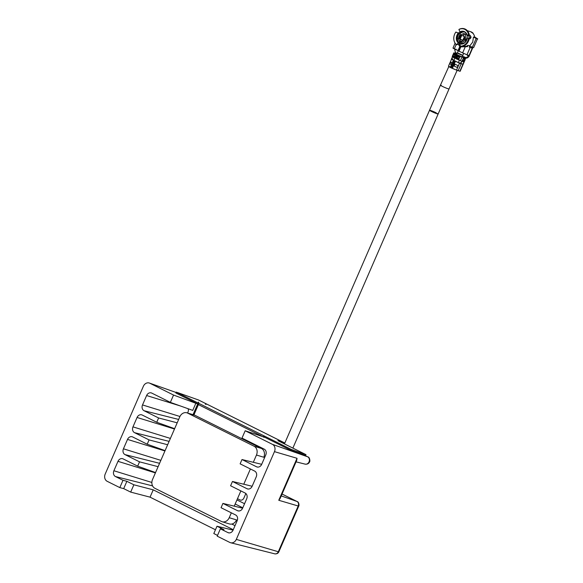 <?xml version="1.0" encoding="UTF-8"?>
<svg xmlns="http://www.w3.org/2000/svg" width="583" height="583" viewBox="0 0 583 583"><rect width="100%" height="100%" fill="white"/><g stroke="black" fill="none" stroke-linecap="round" stroke-linejoin="round"><path stroke-width="0.87" d="M193.913 414.928L198.395 404.609A1.202 0.663 -63.5 0 1 198.409 404.58A1.202 0.663 -63.5 0 1 199.532 403.713L176.27 392.119L175.877 392.993L198.563 404.303L197.695 403.961L193.039 414.666M198.256 404.165L193.614 414.834M259.639 447.555L259.887 446.993M264.084 437.337L264.704 437.286L263.472 436.674M152.571 485.894L115.463 476.537A4.504 3.738 106.8 0 1 113.896 470.743L151.864 482.462M155.406 472.893L117.985 461.342L113.896 470.743M117.985 461.342A4.504 3.738 106.8 0 1 122.78 458.748A4.504 3.738 106.8 0 1 123.137 458.901L137.668 466.145L155.552 472.558M232.464 481.478L252.148 486.258A4.504 3.738 106.8 0 1 247.622 488.955A4.504 3.738 106.8 0 1 246.995 488.722L232.464 481.478L230.591 485.777L245.122 493.021A4.504 3.738 106.8 0 1 246.696 498.815L242.608 508.216A4.504 3.738 106.8 0 1 238.083 510.89A4.504 3.738 106.8 0 1 237.456 510.657L222.925 503.413L221.059 507.713L235.59 514.957A4.504 3.738 106.8 0 1 237.157 520.75L233.069 530.151A4.504 3.738 106.8 0 1 228.543 532.826A4.504 3.738 106.8 0 1 227.917 532.592L229.206 532.92M222.925 503.413L242.615 508.194M137.668 466.145L139.534 461.845L158.11 466.684M197.695 403.961L173.552 395.055L170.367 402.372L151.748 393.088A4.504 3.738 106.8 0 0 151.398 392.942A4.504 3.738 106.8 0 0 146.603 395.536L142.514 404.937L179.943 416.488M195.924 403.079L192.747 410.396L170.367 402.372M174.485 429.022L137.063 417.472A4.504 3.738 106.8 0 1 141.858 414.877A4.504 3.738 106.8 0 1 142.208 415.03L156.74 422.274L158.612 417.975L144.081 410.731A4.504 3.738 106.8 0 1 142.514 404.937M158.612 417.975L177.188 422.813M156.74 422.274L174.63 428.687M137.063 417.472L132.975 426.873L170.396 438.423M164.945 450.958L127.524 439.407A4.504 3.738 106.8 0 1 132.319 436.813A4.504 3.738 106.8 0 1 132.676 436.966L147.208 444.21L149.073 439.91L134.542 432.666A4.504 3.738 106.8 0 1 132.975 426.873M149.073 439.91L167.649 444.749M147.208 444.21L165.091 450.623M127.524 439.407L123.436 448.808L160.857 460.359M139.534 461.845L125.002 454.602A4.504 3.738 106.8 0 1 123.436 448.808M244.561 503.719L236.946 499.923M235.175 503.996L242.79 507.793M252.14 486.273L256.228 476.872A4.504 3.738 106.8 0 0 254.662 471.086L240.13 463.842L242.003 459.542L261.687 464.323A4.504 3.738 106.8 0 1 257.161 467.019A4.504 3.738 106.8 0 1 256.535 466.786L242.003 459.542M264.186 437.104L245.181 430.764L242.003 438.081L264.201 449.143A4.504 3.738 106.8 0 1 265.768 454.937L261.68 464.338M188.069 408.719A3.425 2.842 106.8 0 1 188.061 411.875L187.566 413.012M245.873 493.539A3.425 2.842 106.8 0 0 245.654 493.969L243.876 498.064A3.425 2.842 -73.2 0 1 239.956 499.923L237.485 498.691M297.031 458.289L296.732 460.286L280.146 498.436L278.769 500.28L297.031 458.289L274.462 451.643A5.648 4.686 -73.2 0 0 272.494 444.377L307.686 456.817A3.425 1.895 -63.5 0 1 307.802 456.868A3.425 1.895 -63.5 0 1 308.043 457.028M274.462 451.643L236.304 539.392L278.302 551.751L298.197 506L278.769 500.28M217.532 535.398L213.808 533.54L216.993 526.223L223.989 529.714L220.381 528.839L217.204 536.156L229.848 542.452A5.648 4.686 -73.2 0 0 230.635 542.751A5.648 4.686 -73.2 0 0 236.304 539.392M150.05 497.153L130.687 492.103L123.691 488.62L126.868 481.303L133.871 484.794L153.227 489.837L150.05 497.153L215.455 529.758M123.691 488.62L119.821 487.607L107.17 481.303A5.648 4.686 -73.2 0 1 105.21 474.037L143.36 386.296A5.648 4.686 -73.2 0 1 149.379 383.046A5.648 4.686 -73.2 0 1 149.816 383.228L173.552 395.055M126.868 481.303L122.998 480.297L119.821 487.607M130.687 492.103L133.871 484.794M153.227 489.837L233.251 529.728M216.993 526.223L233.076 530.136M220.381 528.839L227.917 532.592M245.181 430.764L272.494 444.377M235.022 525.655L231.801 524.051M115.463 476.537L122.998 480.297M452.393 68.313L452.116 67.38L454.572 61.74L455.389 61.412L452.393 68.313L455.644 69.749C450.965 67.898 448.706 66.775 448.881 66.382L440.427 85.191A4.693 0.372 -156.5 0 1 441.236 85.322C437.782 84.236 445.208 87.938 448.24 88.813A4.693 0.372 -156.5 0 1 443.35 86.845A4.693 0.372 -156.5 0 1 440.427 85.191L429.525 110.26A4.693 0.372 23.5 0 0 432.448 111.914A4.693 0.372 23.5 0 0 437.337 113.882A4.693 0.372 23.5 0 0 438.139 114.006A4.693 0.372 -156.5 0 1 437.337 113.882A4.693 0.372 -156.5 0 1 432.448 111.914A4.693 0.372 -156.5 0 1 429.525 110.26L284.453 443.911M466.036 41.378A6.173 5.116 106.8 0 1 460.657 43.71L459.2 43.572L458.916 42.85L456.285 44.556A8.862 7.346 106.8 0 1 454.405 41.772A8.862 7.346 106.8 0 1 455.913 32.021L457.801 33.02L457.517 32.714L458.355 32.969L460.074 32.116M459.2 43.572L459.12 42.909A6.173 5.116 -73.2 0 1 457.793 35.512A6.173 5.116 -73.2 0 1 458.85 33.785L460.949 32.947L461.291 31.992M468.594 38.34A8.862 7.346 106.8 0 1 467.872 40.752A8.862 7.346 106.8 0 1 459.404 46.108L460.279 44.002A6.551 5.436 -73.2 0 0 467.333 38.041L469.279 38.536A9.219 7.645 -73.2 0 1 468.535 41.007A9.219 7.645 -73.2 0 1 459.754 46.589L458.056 50.51L458.865 50.327L460.074 46.633M460.388 45.612L457.859 44.439A8.228 6.821 106.8 0 1 457.538 44.133M462.603 46.451L466.211 46.276M466.057 46.625L467.879 45.306L469.752 45.868L469.198 47.136M471.727 47.879L471.975 47.31L472.543 48.302L469.781 47.296A0.547 0.452 106.8 0 1 469.592 46.589L470.248 46.232L472.339 47.274L476.158 38.5L473.454 37.006L472.718 42.122L469.752 45.868M460.738 41.597L464.994 39.185L463.113 33.727L458.857 36.131L460.738 41.597L461.357 41.787A4.11 3.411 -73.2 0 0 465.613 39.374L466.772 39.782M463.623 53.49L462.829 55.319L457.874 53.017M457.655 52.922C457.043 53.046 458.61 53.833 462.355 55.268L462.895 55.349L462.297 56.726L461.758 56.646C458.012 55.21 456.445 54.43 457.057 54.299M457.4 52.856L456.518 54.212M456.795 55.4L455.913 57.892L456.205 58.832L461.67 61.186L461.772 61.725L461.962 61.288L460.905 63.809L462.428 63.977M464.76 59.277L462.968 58.963L463.543 57.651L461.991 57.047L460.41 60.683M455.644 69.749L460.133 71.308L464.513 61.215L462.261 60.596L462.538 59.969L464.789 60.588L465.227 59.583M460.905 63.809L461.138 63.161L459.506 63.241L456.511 70.135M448.24 88.813L449.041 88.937A4.693 0.372 -156.5 0 1 448.24 88.813M451.089 67.111L452.168 67.548M458.981 50.969L460.759 46.88L459.047 51.231L466.968 54.817L470.102 47.609M467.61 46.662L460.759 46.88M456.78 53.6L454.179 52.958L456.919 53.286M462.625 57.17L463.543 57.651L462.538 57.127L463.572 56.602L465.795 57.71L468.142 56.595L468.419 55.968A0.685 0.379 116.5 0 0 468.324 55.232L466.968 54.817M459.28 58.613L457.407 57.79L457.13 58.417L459.01 59.24L459.28 58.613M457.13 58.417L459.025 59.204M453.304 57.017L453.377 57.535L452.357 57.032L452.328 56.536L454.091 57.775L455.768 57.761L455.236 58.22L456.161 58.694M455.083 54.744L454.208 54.474M454.179 54.54L455.046 54.809M456.132 54.977L456.336 54.496L455.775 54.321M457.888 55.137L456.336 54.496M455.724 54.226L456.963 54.678M462.705 46.786L462.217 46.538M459.477 45.926L458.581 44.658M453.574 48.141C452.612 47.886 452.853 48.127 454.295 48.863L458.056 50.51M455.95 49.059L456.044 49.803L455.024 49.293L454.755 49.919L455.469 52.565L456.671 53.162M456.161 53.782L456.708 53.767M454.237 52.987L456.802 55.378L455.768 57.761M453.355 56.427L454.135 56.923L454.405 56.296L453.632 55.8L453.355 56.427L453.814 56.602L454.048 56.07M457.006 55.48L457.91 55.13L455.673 54.139L454.091 57.775L455.236 58.22M456.234 55.152L455.192 57.535M455.112 54.664L454.339 54.168L454.07 54.795L454.842 55.29L455.112 54.664M451.548 58.817L452.386 56.945M449.755 63.736L451.133 64.596L451.949 62.716L450.572 61.856L449.755 63.736L451.06 62.162M464.228 61.171L463.93 61.864L461.962 61.288L462.261 60.596M462.297 60.523L463.813 60.967L464.053 60.413M463.879 60.814L464.513 61.215M454.98 64.225L454.106 66.076L457.225 67.46L458.041 65.58L454.922 64.196L454.106 66.076M451.497 59.247L448.495 66.141L451.497 59.247L459.506 63.241M454.922 61.091L454.653 61.711M448.495 66.141L452.35 68.175M457.203 70.426A0.685 0.568 106.8 0 0 457.159 70.507L456.795 71.104M460.271 63.562L459.528 63.197L460.147 62.665L461.138 63.161M459.389 60.231L458.376 62.549L459.666 63.19M458.376 62.549L453.844 60.362L454.842 58.067M453.865 60.297L451.322 59.102L451.738 58.475L452.729 58.97L452.065 59.473M453.312 60.384L454.449 61.616L451.993 67.256L450.316 67.278L453.312 60.384M454.441 60.814L454.449 61.616M453.88 61.397L451.431 67.038M452.729 58.97L452.452 59.59M456.132 58.599L455.308 58.162M461.772 61.725L460.694 60.705M456.948 55.516L457.786 55.196L461.991 57.047M457.91 55.13L456.205 58.832M457.837 56.784L459.717 57.615L459.987 56.988L458.114 56.157L457.837 56.784M464.593 57.112L463.565 57.637L465.504 58.227L465.307 57.258M462.829 55.319L462.297 56.733L462.815 56.988M468.419 55.968L467.398 55.458L467.304 54.722M472.194 48.243L468.513 56.704A2.055 1.705 106.8 0 1 466.385 57.906L465.795 57.71M456.642 53.928L454.099 52.944M457.823 50.626L459.003 51.071M459.04 50.619L458.559 50.845M467.296 46.647L467.879 45.306M467.347 30.702L470.241 31.577A8.228 6.821 106.8 0 1 470.255 31.577A8.228 6.821 106.8 0 1 472.93 33.311A8.228 6.821 106.8 0 1 474.737 37.392L473.454 37.006M472.93 33.311L470.605 31.686A8.228 6.821 106.8 0 1 470.605 31.686A8.228 6.821 106.8 0 1 473.148 33.26L473.061 33.464M474.365 37.611L476.748 38.325L474.664 36.962M476.158 38.5L477.441 38.886L473.622 47.66L477.441 38.886M472.339 47.274L473.622 47.66M476.748 38.325L477.79 38.944M472.128 48.003L469.781 47.296M465.015 57.323L465.504 58.227L465.205 58.919L465.795 58.271M465.27 58.774L464.994 58.074M463.245 58.336L465.205 58.919M463.434 57.906L464.994 58.737L463.274 58.264M463.456 57.855L464.797 58.526M464.76 58.788L464.52 59.335L464.95 58.839M464.564 59.24L464.396 58.679M464.228 59.065L463.157 58.533M463.004 58.89L464.52 59.335M464.25 59.014L463.179 58.482M464.075 31.868A6.173 5.116 -73.2 0 0 460.526 32.378L460.92 31.883L460.322 32.313A6.173 5.116 106.8 0 1 463.981 31.832A6.173 5.116 106.8 0 1 467.223 35.534M468.987 38.536L469.803 37.363L468.907 35.789L467.253 35.505A6.551 5.436 -73.2 0 0 459.929 31.854L460.322 32.313M463.186 31.73L460.949 32.947L459.994 32.189M457.859 44.439L457.954 43.834L456.453 44.935A9.219 7.645 106.8 0 1 454.521 42.071A9.219 7.645 106.8 0 1 454.463 41.918M456.453 44.935L456.285 44.556M455.913 32.021L458.908 33.581M460.322 43.914L458.238 38.536L460.825 32.305M459.929 31.854L458.916 29.485A8.862 7.346 106.8 0 1 468.477 34.251L469.155 34.2L468.433 35.162A7.543 6.253 106.8 0 0 468.389 34.987M469.155 34.2A9.219 7.645 106.8 0 0 459.251 29.267L458.916 29.485M469.002 34.353A8.228 6.821 106.8 0 1 469.155 34.9L468.433 35.162M468.477 34.251L467.282 35.782M469.155 34.9L469.993 35.155L470.933 36.7L470.962 37.662L470.102 38.821L469.279 38.573M469.803 37.363L470.933 36.7M465.445 42.1L465.613 39.374A4.11 3.411 106.8 0 0 463.74 33.909L463.113 33.719M459.215 40.511A5.145 4.263 -73.2 0 0 461.721 42.967A5.145 4.263 -73.2 0 0 464.884 42.501M461.073 35.789L461.67 35.548L461.036 35.796L460.053 38.048L460.3 38.689L460.089 38.041M461.67 35.556L460.308 38.689M464.513 37.501L463.536 39.761L462.938 40.001L464.294 36.86L464.513 37.501L464.301 36.86M462.931 40.001L464.308 37.421M460.096 35.067L460.672 34.747L464.811 36.809L464.95 37.494L463.179 40.57L459.04 38.507L458.901 37.829L460.096 35.067L460.475 35.184L459.273 37.946L458.901 37.829M459.04 38.507L459.419 38.624L459.273 37.946M459.419 38.624L463.245 40.533M460.475 35.184L460.978 34.9M468.032 38.208L467.675 35.869M466.852 34.616L463.944 33.617M461.721 42.967L463.572 43.361M467.238 38.026C465.008 43.9 464.833 43.229 460.643 43.71L460.279 44.002M459.404 46.108L459.754 46.589M458.143 56.172L457.888 56.762L459.732 57.571M437.498 113.503A4.693 0.372 -156.5 0 1 436.776 113.7A4.693 0.372 -156.5 0 1 431.325 111.375A4.693 0.372 -156.5 0 1 430.334 110.391A4.693 0.372 -156.5 0 1 436.346 112.891M199.532 403.713L291.281 449.449L290.888 450.324L264.048 436.944L264.449 436.077A1.202 0.663 116.5 0 0 263.327 436.944A1.202 0.663 116.5 0 0 263.312 436.973L263.276 437.061M259.122 446.614L258.874 447.176M259.595 446.848L259.355 447.409M290.888 450.324L305.594 455.52L305.988 454.645L291.281 449.449M284.81 443.087L277.887 440.639L305.988 454.645M198.497 399.989A1.202 0.663 -63.5 0 0 198.46 399.96A1.202 0.663 -63.5 0 0 198.417 399.945L176.27 392.119M198.774 402.343L198.315 402.11L198.774 402.343M205.988 404.442L205.384 404.143L205.988 404.442M194.962 415.315L187.624 413.099A6.858 5.684 -73.2 0 0 186.881 412.808L194.219 415.016A6.858 5.684 106.8 0 1 194.962 415.315L261.41 448.436A6.858 5.684 106.8 0 1 263.793 457.254L256.462 455.039A6.858 5.684 -73.2 0 0 254.079 446.221L261.41 448.436M186.881 412.808A6.858 5.684 -73.2 0 0 179.79 416.823L152.535 479.496A6.858 5.684 -73.2 0 0 154.925 488.314L221.372 521.435A6.858 5.684 -73.2 0 0 222.116 521.734A6.858 5.684 -73.2 0 0 229.214 517.719L236.545 519.927A6.858 5.684 106.8 0 1 229.454 523.942L222.116 521.734M187.624 413.099L254.079 446.221M256.462 455.039L253.314 462.29M250.406 468.965L243.774 484.225M240.874 490.901L234.235 506.161M231.334 512.836L229.214 517.719M180.373 405.957L146.603 395.536M178.653 419.447L144.081 410.731M169.114 441.382L134.542 432.666M159.574 463.317L125.002 454.602M237.456 510.657L238.746 510.985M246.995 488.722L248.285 489.05M256.535 466.786L257.824 467.107M303.911 454.929L307.802 456.868C309.886 457.123 310.171 461.532 309.58 461.896C308.771 463.66 307.292 464.403 305.135 464.134A3.892 3.228 -73.2 0 0 309.041 461.823A3.892 3.228 -73.2 0 0 307.686 456.817L303.852 454.908M281.239 495.914L296.973 501.475L282.055 494.041M278.849 551.831C278.149 553.362 276.794 554.032 274.775 553.843A3.513 2.915 -73.2 0 0 278.302 551.751L278.849 551.831L298.744 506.073L298.197 506A3.513 2.915 -73.2 0 0 296.973 501.475A3.425 1.895 -63.5 0 1 297.097 501.526A3.425 1.895 -63.5 0 1 297.359 501.715M149.379 383.046L176.102 392.49L149.816 383.228M458.916 42.85A6.173 5.116 106.8 0 1 457.597 35.446A6.173 5.116 106.8 0 1 458.653 33.727M458.063 33.42A6.551 5.436 -73.2 0 0 456.977 35.206A6.551 5.436 -73.2 0 0 458.347 43.033M465.336 46.647L462.574 52.995M454.295 48.863L456.139 44.629M452.357 56.668L453.938 53.031M463.93 61.864L463.514 61.47L463.93 61.864L459.849 71.272M464.935 59.546L464.498 60.545M462.538 59.969L462.968 58.963M463.412 61.711L463.711 61.026M458.129 70.769L461.131 63.875M468.142 56.595L468.863 56.762L472.543 48.302M468.863 56.762C466.961 58.103 466.13 58.482 466.385 57.906A2.055 1.705 106.8 0 1 466.196 57.841M459.28 33.69L458.355 32.969M468.907 35.789L469.993 35.155M469.811 37.363L470.962 37.662M458.697 44.694L459.572 43.681M198.395 404.609L263.822 437.126M198.417 399.945L284.839 443.029M274.775 553.843L230.635 542.751M298.744 506.073C299.261 505.76 299.043 501.825 297.097 501.526L282.063 494.034M305.135 464.134L296.055 461.853M457.108 70.39L292.87 448.108M459.04 33.799L457.976 35.534C456.897 38.755 457.312 41.233 459.222 42.96M458.304 50.765L457.364 52.936M452.984 48.054L455.083 43.229M452.211 56.536L453.793 52.9M464.177 31.897L460.73 32.356M463.981 31.832C465.227 31.934 466.283 33.216 467.172 35.687M463.128 33.727L463.944 33.61M198.46 399.96L284.839 443.022"/></g></svg>
